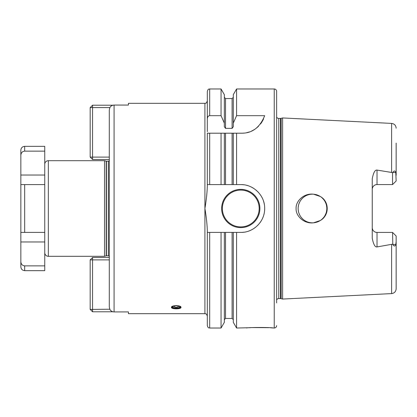 <?xml version="1.0" encoding="UTF-8"?>
<svg xmlns="http://www.w3.org/2000/svg" width="417" height="417" viewBox="0 0 417 417"><rect width="100%" height="100%" fill="white"/><g stroke="black" fill="none" stroke-linecap="round" stroke-linejoin="round"><path stroke-width="0.63" d="M109.791 309.221L92.564 309.398L92.564 259.895L90.171 259.895L90.171 309.398L92.564 309.398L92.564 311.791L112.955 311.791M109.296 109.9L109.296 307.063L109.885 309.398C110.839 311.025 112.236 311.864 114.076 311.926L113.528 311.895M128.42 311.926L128.42 313.678L128.42 311.926L114.076 311.926L114.076 105.074C112.225 105.141 110.828 105.981 109.885 107.602L109.791 107.779M109.296 109.937L109.885 107.602L92.564 107.602L92.564 157.105L109.296 157.105M109.296 307.1L109.296 293.193M109.296 168.828L109.296 248.172M109.296 236.22L109.296 180.78M104.516 256.309L104.516 160.691L48.341 160.691L48.341 256.309L104.516 256.309L106.179 255.866A0.954 0.954 0 0 1 106.424 255.829L108.342 255.829A0.954 0.954 0 0 1 109.296 256.789M104.516 160.691L106.179 161.134A0.954 0.954 0 0 0 106.424 161.171L108.342 161.171A0.954 0.954 0 0 0 109.296 160.211M48.341 160.691A3.586 3.586 0 0 0 44.755 164.277M48.341 256.309A3.586 3.586 180 0 1 44.755 252.723M44.755 151.131L24.676 151.131L24.676 146.346L44.755 146.346L44.755 270.654L24.676 270.654C22.351 270.424 21.079 269.153 20.85 266.828L20.85 241.964L44.755 241.964M23.873 265.78L24.535 265.869M44.755 265.869L24.676 265.869C22.32 265.603 21.043 264.211 20.85 261.704L20.85 266.828M44.755 232.405L20.85 232.405L20.85 184.595L24.676 184.595L20.85 184.595L20.85 175.036L44.755 175.036M44.755 184.595L24.676 184.595L24.676 232.405L20.85 232.405L20.85 241.964M24.624 151.131L24.676 151.131C22.32 151.397 21.048 152.784 20.85 155.296L20.85 150.172C21.079 147.847 22.351 146.576 24.676 146.346M20.85 155.296L20.85 175.036M90.171 259.895L92.564 257.503L92.564 259.895L109.296 259.895M90.171 309.398L92.564 311.791M92.564 257.503L109.296 257.503M128.42 103.322L128.42 105.074L128.42 103.322L204.914 103.322C205.529 102.879 206.081 104.266 207.306 100.93L207.306 91.37C208.443 88.102 208.99 89.436 209.694 88.977L209.694 115.681L221.057 115.681L221.057 88.977L209.694 88.977M128.42 105.074L114.076 105.074M128.42 313.678L204.914 313.678L204.914 208.5C206.384 199.696 207.181 192.18 207.306 185.951L207.306 184.595L225.534 184.595L225.534 133.2L224.336 133.2L224.336 184.595L233.301 184.595L233.301 133.2L225.534 133.2M181.009 307.334C181.312 309.336 171.147 309.336 171.45 307.334C171.147 305.119 181.312 305.119 181.009 307.334M173.17 306.021A4.42 1.512 180 0 0 172.112 307.663A4.42 1.512 180 0 0 176.229 308.627A4.42 1.512 180 0 0 180.347 307.663A4.42 1.512 180 0 0 179.284 306.021M176.547 305.604A4.42 1.512 180 0 0 176.229 305.598A4.42 1.512 180 0 0 175.911 305.604M180.942 307.053A4.78 1.637 0 0 1 180.681 307.371L180.347 307.663M172.112 307.663L171.778 307.371A4.78 1.637 0 0 1 171.517 307.053M250.57 327.699L236.58 328.023L233.301 322.341L233.301 232.405L209.694 232.405L209.694 328.023C208.99 327.564 208.443 328.898 207.306 325.63L207.306 231.049C207.181 224.82 206.384 217.304 204.914 208.5L204.914 103.322M221.057 184.595L221.057 133.2L207.306 133.2L207.306 184.595M207.306 131.678L207.306 100.93M244.044 184.82A23.905 23.905 0 0 0 240.771 184.595L236.58 184.595L236.58 133.2L241.641 133.2C252.228 133.31 259.906 127.466 264.675 115.681L236.58 115.681L236.58 88.977L274.235 88.977L274.235 328.023L270.503 327.793M268.939 327.679L252.28 327.59M246.749 328.023C246.202 327.309 273.588 327.309 273.041 328.023M240.771 184.595C253.077 184.267 264.451 195.078 264.654 207.447C265.41 221.297 253.505 232.743 240.771 232.405L236.58 232.405L236.58 328.023M236.58 133.2L233.301 133.2L236.58 133.2M236.58 184.595L232.107 184.595L232.107 133.2M233.301 232.405L236.58 232.405M236.58 88.977L233.301 94.659L233.301 123.124L236.58 115.681M240.771 232.405A23.905 23.905 0 0 0 243.914 232.196M249.981 230.559A23.905 23.905 0 0 0 251.143 230.038M252.791 229.162A23.905 23.905 0 0 0 255.402 227.406M257.378 225.691A23.905 23.905 0 0 0 257.779 225.295M259.874 222.871A23.905 23.905 0 0 0 261.626 220.181M262.898 217.544A23.905 23.905 0 0 0 263.023 217.226M263.846 214.75A23.905 23.905 0 0 0 264.024 214.051M264.571 210.752A23.905 23.905 0 0 0 264.654 207.447M264.279 204.158A23.905 23.905 0 0 0 263.45 200.937M262.184 197.877A23.905 23.905 0 0 0 260.526 195.036M258.462 192.425A23.905 23.905 0 0 0 257.623 191.549M256.471 190.475A23.905 23.905 0 0 0 256.043 190.11M253.343 188.166A23.905 23.905 0 0 0 250.419 186.628M247.291 185.502A23.905 23.905 0 0 0 246.781 185.362M221.646 208.5A19.125 19.125 0 0 0 240.771 227.625A19.125 19.125 0 0 0 259.895 208.5A19.125 19.125 0 0 0 240.771 189.375A19.125 19.125 0 0 0 221.646 208.5M209.694 232.405L207.306 232.405M233.301 123.124L233.301 126.737L232.107 128.368L225.534 128.368L224.336 126.737L224.336 123.124L221.057 115.681M224.336 232.405L224.336 322.341L221.057 328.023L221.057 232.405M221.057 88.977L224.336 94.659L224.336 123.124M221.057 133.2L224.336 133.2L221.057 133.2M207.306 118.777C207.536 116.796 208.333 115.759 209.694 115.681M241.641 133.2A23.905 23.905 0 0 0 244.232 133.059M246.801 132.637A23.905 23.905 0 0 0 249.324 131.934M251.795 130.938A23.905 23.905 0 0 0 254.167 129.656M256.429 128.076A23.905 23.905 0 0 0 258.54 126.205M260.469 124.026A23.905 23.905 0 0 0 262.168 121.545M262.439 121.076A23.905 23.905 0 0 0 263.591 118.762M276.627 91.37L276.627 299.901A2.393 2.393 0 0 1 278.77 298.577L278.77 118.423A2.393 2.393 0 0 1 276.627 117.099L276.627 91.37A2.393 2.393 0 0 0 274.235 88.977M276.627 325.63A2.393 2.393 0 0 1 274.235 328.023M276.627 302.919L276.627 114.081M278.77 118.423L280.505 118.423A2.393 2.393 0 0 0 281.126 118.339L282.606 117.943L391.61 123.406L391.61 172.456L392.564 172.82L392.793 172.466C394.122 170.48 395.123 170.522 395.796 172.581L396.15 180.988L392.564 184.569L377.025 184.569A4.78 4.78 0 0 0 372.245 189.354M278.77 298.577L280.505 298.577A2.393 2.393 0 0 1 281.126 298.661L282.606 299.057L282.606 117.943M282.606 299.057L391.61 293.594C394.383 293.203 395.9 291.613 396.15 288.819L396.15 241.693L395.796 244.419C395.123 246.478 394.122 246.52 392.793 244.534L392.564 232.431L377.025 232.431L377.025 246.921C375.008 247.245 373.418 244.336 372.245 238.196L372.245 178.804C373.413 172.674 375.008 169.766 377.025 170.079L391.61 172.456M392.564 244.18L377.025 246.921M314.908 194.364L313.537 194.197L320.334 196.496C329.503 201.635 329.503 215.37 320.334 220.504L313.537 222.803C304.118 224.059 295.606 216.027 296.112 208.5C295.606 200.973 304.123 192.935 313.537 194.197A14.345 14.345 0 0 0 298.139 208.5A14.345 14.345 0 0 0 313.537 222.803L312.484 222.845M320.334 196.496A14.345 14.345 0 0 1 320.334 220.504M314.699 222.673L316.722 222.204L314.699 222.673M318.677 221.437L320.558 220.353L318.677 221.437M322.232 219.019L323.696 217.439L322.232 219.019M324.911 215.667L325.844 213.723L324.911 215.667M326.469 211.68L326.787 209.563L326.469 211.68M326.787 207.431L326.469 205.32L326.787 207.431M325.839 203.272L324.906 201.333L325.839 203.272M323.696 199.555L322.232 197.981L323.696 199.555M320.553 196.642L318.682 195.568L320.553 196.642M316.717 194.796L314.684 194.327L316.717 194.796M310.529 194.291L312.484 194.155M306.495 195.469L306.036 195.688L306.495 195.469M303.404 197.397L302.127 198.575L303.404 197.397M302.07 198.638L300.902 200.04L302.07 198.638M300.912 216.976L302.09 218.383L300.912 216.976M302.174 218.472L303.44 219.634L302.174 218.472M306.104 221.344L306.552 221.557L306.104 221.344M310.3 222.673L310.576 222.714L310.3 222.673M299.927 201.573L299.067 203.433L299.927 201.573M298.478 205.414L298.181 207.468L298.478 205.414M298.181 209.532L298.478 211.586L298.181 209.532M299.067 213.567L299.927 215.427L299.067 213.567M313.553 222.803L314.903 222.636M316.842 222.167L318.27 221.625M318.218 195.354L316.821 194.828M392.564 232.431L396.15 236.012L396.15 241.693M396.15 143.083L396.15 175.307L396.15 143.083M376.134 184.658L375.253 184.913M374.435 185.336L373.841 185.784M373.705 185.914L373.09 186.644M372.631 187.473L372.345 188.395M372.345 228.605L372.631 229.527M373.09 230.356L373.705 231.086M373.841 231.216L374.435 231.664M375.253 232.087L376.134 232.342M372.245 227.646A4.78 4.78 0 0 0 377.025 232.431M396.15 180.988L392.564 184.569L392.564 172.82M109.296 159.497L92.564 159.497L90.171 157.105L90.171 107.602L92.564 105.209L112.955 105.209M90.171 107.602L92.564 107.602L92.564 105.209M90.171 157.105L92.564 157.105L92.564 159.497M108.342 255.829L108.342 161.171M106.424 255.829L106.424 161.171M106.179 255.866L106.179 161.134M24.676 265.869L24.676 270.654M176.229 308.46A3.946 1.35 180 0 0 180.175 307.11A3.946 1.35 180 0 0 176.229 305.765A3.946 1.35 180 0 0 172.284 307.11A3.946 1.35 180 0 0 176.229 308.46M176.229 308.001A3.586 1.225 180 0 0 179.816 306.776C179.43 306.922 181.291 306.38 176.229 305.786C171.163 306.38 173.029 306.922 172.643 306.776A3.586 1.225 180 0 0 176.229 308.001M259.176 208.5A18.405 18.405 0 0 1 240.771 226.905A18.405 18.405 0 0 1 222.365 208.5A18.405 18.405 0 0 1 240.771 190.095A18.405 18.405 0 0 1 259.176 208.5M233.301 319.657L232.107 318.463L232.107 232.405M232.107 128.368L232.107 98.537L233.301 97.343M225.534 232.405L225.534 318.463L224.336 319.657M232.107 98.537L225.534 98.537L225.534 128.368M209.694 133.2L209.694 184.595M280.505 298.577L280.505 118.423M281.126 298.661L281.126 118.339M391.61 244.544L391.61 293.594M395.796 244.419L392.793 244.534M377.025 170.079L377.025 184.569M395.796 172.581L392.793 172.466M204.914 313.678C205.633 314.142 206.18 312.813 207.306 316.07M232.107 318.463L225.534 318.463M225.534 98.537L224.336 97.343M221.057 328.023L209.694 328.023M391.61 123.406C394.383 123.797 395.9 125.387 396.15 128.181M173.571 306.156A3.586 3.586 0 0 0 178.888 306.156"/></g></svg>
